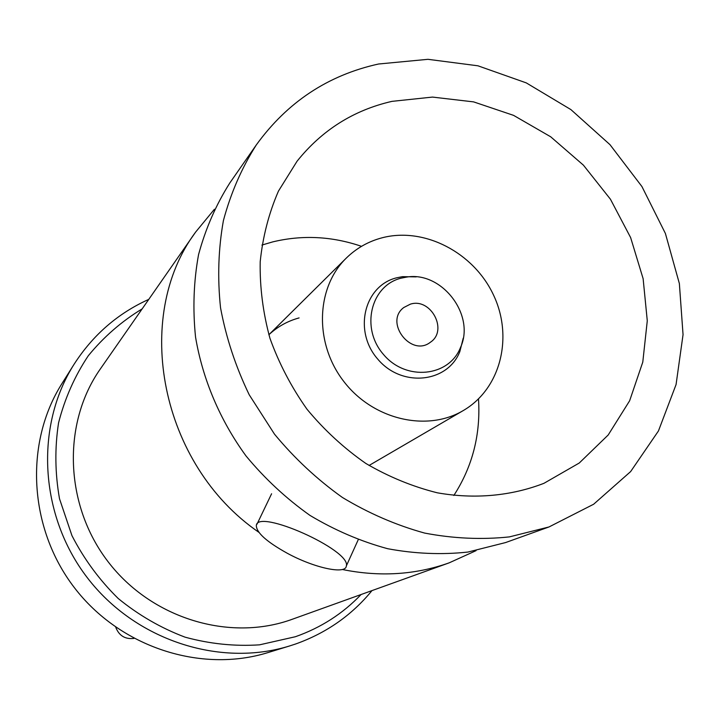 <?xml version="1.0" encoding="UTF-8"?>
<svg xmlns="http://www.w3.org/2000/svg" width="719" height="719" viewBox="0 0 719 719"><rect width="100%" height="100%" fill="white"/><g stroke="black" fill="none" stroke-linecap="round" stroke-linejoin="round"><path stroke-width="1.08" d="M361.091 594.523C342.792 613.684 320.881 627.759 295.356 636.737L259.541 644.835C234.61 646.48 209.768 643.909 185.026 637.151C160.858 628.011 138.596 615.131 118.231 598.514C99.438 580.044 84.015 559.094 71.972 535.682L59.515 498.788C55.004 473.219 54.689 447.919 58.563 422.871C64.782 398.524 74.695 376.154 88.284 355.761C103.698 336.932 121.664 321.303 142.173 308.873M148.788 299.365C117.763 313.385 92.814 335.081 73.958 364.461C34.845 426.205 39.221 515.119 87.269 577.654C135.172 640.314 219.888 667.654 289.676 645.932L295.59 644.008C326.318 633.053 351.78 615.257 371.993 590.596M73.958 364.461L61.924 383.631C24.383 442.922 28.472 527.917 74.318 587.585C120.019 647.37 201.023 673.415 268.043 652.564L289.676 645.932M214.406 209.265L195.649 232.048L100.336 368.955C62.104 423.293 64.342 504.873 108.075 561.71C151.601 618.717 229.783 642.085 292.193 619.293L449.177 562.842L476.05 550.655M287.169 553.199C266.749 541.865 256.467 532.662 256.324 525.598C256.98 508.117 351.034 550.044 346.36 565.88C345.974 574.984 313.861 567.794 287.169 553.199M133.905 638.427C125.07 639.407 119.012 635.677 115.741 627.247M195.649 232.048C132.044 317.331 160.274 464.69 258.822 532.276M342.289 569.493C379.74 577.087 415.366 574.867 449.177 562.842M256.252 145.004L229.891 182.86C216.033 204.717 205.589 228.624 198.561 254.58C193.663 281.372 192.656 308.855 195.541 337.049C202.65 379.29 219.969 420.211 246.042 455.981C264.871 478.719 286.171 498.519 309.943 515.379C334.766 530.245 360.659 541.362 387.64 548.705C414.8 553.783 441.565 554.897 467.916 552.057L505.574 542.566L548.983 526.964L593.642 504.235L630.635 471.583L658.442 430.969L676.067 384.557L683.05 334.659L679.365 283.556L665.408 233.486L641.923 186.536L609.973 144.654L570.895 109.594L526.281 82.892L477.955 65.806L427.976 59.318L378.536 64.009C328.035 75.127 287.267 102.116 256.252 145.004C241.701 167.976 230.754 193.159 223.411 220.562C218.342 248.864 217.381 277.947 220.544 307.822C226.099 337.687 235.661 366.681 249.223 394.794L274.496 434.168C294.529 458.38 317.16 479.474 342.397 497.458C368.712 513.33 396.142 525.203 424.677 533.085C453.383 538.558 481.622 539.825 509.385 536.895L548.983 526.964M391.972 101.361C353.631 110.151 322.004 130.094 297.073 161.209L278.46 191.083C268.87 213.148 262.786 236.695 260.197 261.725C259.739 287.223 262.992 312.756 269.958 338.316C279.008 363.463 291.357 387.11 307.013 409.246C324.323 430.124 343.943 448.198 365.872 463.467C388.745 476.841 412.553 486.619 437.296 492.803C474.531 499.399 511.191 496.002 543.941 483.321L579.253 463.018L608.202 434.986L629.637 400.762L642.786 362.088L647.28 320.782L643.128 278.684L630.635 237.594L610.44 199.226L583.415 165.154L550.691 136.79L513.591 115.373L473.632 101.891L432.487 97.083L391.972 101.361M361.522 246.338C331.98 236.245 302.411 234.762 272.807 241.872L261.914 245.062M453.833 495.481C472.545 466.496 480.768 434.33 478.495 398.964M299.095 317.915C287.627 321.051 277.552 326.66 268.861 334.748L346.324 258.058C315.902 287.645 314.104 343.071 343.601 381.205C372.766 419.608 426.744 432.281 463.225 410.585C500.784 388.808 513.564 336.887 493.405 294.799C473.614 252.549 424.453 226.845 382.355 237.728C368.523 241.332 356.516 248.109 346.324 258.058M416.202 276.878L402.46 276.662L396.582 277.822C364.111 285.713 353.083 331.216 377.808 359.185C401.759 387.811 447.649 382.984 459.854 351.555L463.216 338.227M401.094 278.172C370.627 285.596 360.354 328.295 383.542 354.53C406.01 381.394 449.06 376.936 460.528 347.43C475.538 315.03 441.799 271.009 406.612 277.085L401.094 278.172M410.333 304.173L403.781 307.525C383.991 322.139 411.133 357.568 430.393 342.244C448.422 330.551 430.906 297.396 410.333 304.173M271.593 493.764L256.998 524.196M358.179 539.843L346.36 565.88M369.063 465.472L463.225 410.585M406.612 277.085L402.46 276.662M460.528 347.43L459.854 351.555"/></g></svg>
